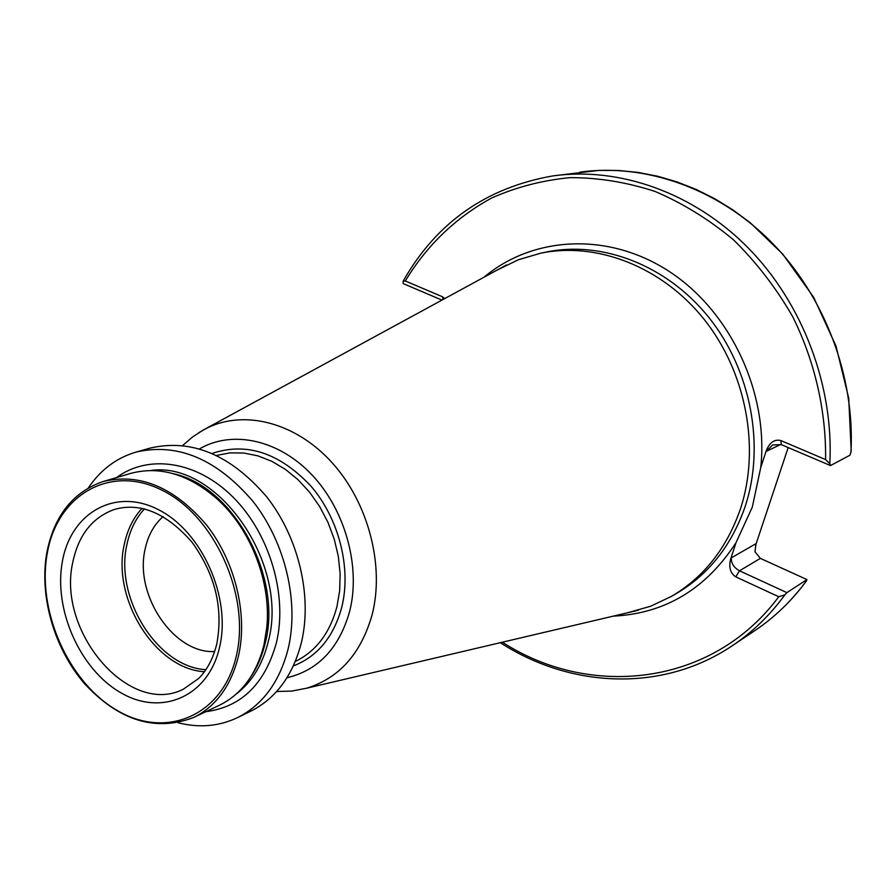 <?xml version="1.0" encoding="UTF-8"?>
<svg xmlns="http://www.w3.org/2000/svg" width="896" height="896" viewBox="0 0 896 896"><rect width="100%" height="100%" fill="white"/><g stroke="black" fill="none" stroke-linecap="round" stroke-linejoin="round"><path stroke-width="1.34" d="M163.117 516.578C154.045 524.586 148.042 535.427 145.141 549.069C134.154 594.899 173.667 653.867 214.648 651.538M806.546 580.709C791.829 600.746 774.614 617.355 754.936 630.549C774.547 617.4 791.706 600.88 806.389 580.978L806.949 579.578L786.901 592.637L784.874 594.843L778.747 596.736L735.762 576.856C730.307 573.328 728.616 567.347 730.688 558.902L736.019 542.674L752.293 507.147L760.76 467.477L766.293 450.621C769.742 442.333 774.614 438.984 780.886 440.586L781.312 444.64L772.587 444.965L766.382 451.315L766.293 450.621M627.637 612.763L650.608 606.256L671.541 596.322C703.965 577.214 726.958 547.982 740.522 508.648C760.48 448 746.2 372.12 704.088 319.301C661.909 266.493 596.635 241.506 540.534 253.232L518.314 259.773L496.843 270.234M178.102 722.758C199.17 728.112 218.994 726.398 237.563 717.606L250.891 711.099C275.867 698.466 292.667 675.808 301.269 643.115C312.614 596.837 298.85 537.802 266.806 496.966C230.754 454.888 191.968 438.57 150.438 448.022L136.17 452.054C116.469 457.878 100.542 469.818 88.402 487.85M237.563 717.606C262.64 704.928 279.485 682.102 288.075 649.141C299.41 602.47 285.466 542.864 253.176 501.603C216.866 459.088 177.867 442.568 136.17 452.054M193.48 717.562L219.24 705.354C241.573 694.355 256.48 674.206 263.973 644.93L266.806 627.29C271.275 582.646 251.238 530.197 218.165 499.901C189.314 474.387 160.149 465.562 130.67 473.402L103.342 481.466C73.192 491.859 54.387 515.413 46.917 552.138C38.898 595.818 54.152 648.626 84.694 683.85C119.045 720.698 155.31 731.931 193.48 717.562C215.97 706.474 230.944 686.056 238.403 656.32C248.058 614.779 235.346 561.77 206.651 525.123C174.395 487.323 139.955 472.774 103.342 481.466M780.886 440.586L825.597 459.592C826.179 410.917 814.912 361.648 792.837 316.915C776.294 288.142 756.526 262.461 733.522 239.87C709.072 219.475 682.942 203.347 655.122 191.475C626.853 182.246 598.584 177.632 570.326 177.632C542.55 180.23 516.275 187.051 491.501 198.083C455.538 217.795 426.81 245.426 405.294 280.974L442.31 296.699L444.819 298.558M405.294 280.974L403.133 281.176L403.11 283.562L441.974 300.104M825.597 459.592L829.819 463.736L830.48 465.573L850.035 455.157L851.2 450.957L848.725 398.182L836.013 346.091L813.635 297.259L782.69 254.027L750.187 222.701L732.928 209.91L714.885 198.8L696.203 189.448L677.062 181.91L657.619 176.221L638.019 172.413L618.43 170.464L599.01 170.386L553.078 175.885C619.203 166.667 693.392 192.438 748.194 247.89C802.76 303.498 833.952 386.008 829.819 463.736M788.178 447.563L755.933 544.354L754.981 551.6M830.48 465.573L781.312 444.64M786.901 592.637L739.491 570.797C733.835 567.605 731.125 563.293 731.326 557.861L755.843 543.749L755.933 544.354M806.949 579.578L760.379 558.376L755.037 551.835L755.843 543.749M62.485 560.907C53.189 608.91 79.778 669.29 120.691 692.664C161.426 716.733 208.522 696.808 219.632 646.968C231.392 597.475 202.026 531.619 158.67 509.79C115.472 487.211 71.165 512.613 62.485 560.907M72.811 562.173C56.616 631.277 128.946 716.778 183.221 689.282L198.699 678.462C207.234 669.827 213.27 658.269 216.821 643.765C223.429 608.014 215.085 574.056 191.778 541.89C166.253 513.005 140.504 502.174 114.531 509.398C92.478 517.306 78.568 534.901 72.811 562.173M228.805 509.208L223.362 505.019M142.05 508.334C133.168 517.978 127.232 530.096 124.23 544.667C111.675 598.931 155.31 668.965 204.434 671.731M144.48 508.894C135.722 518.392 129.853 530.32 126.885 544.69C114.486 598.114 157.506 667.05 205.878 669.693M760.76 467.477C768.79 393.008 730.654 311.595 669.502 271.645C608.317 231.526 532.885 236.04 483.93 277.267M671.541 596.322L676.514 593.443C708.837 574.392 731.763 545.283 745.293 506.128C765.206 445.76 751.016 370.283 709.094 317.744C667.106 265.216 602.09 240.374 546.157 252.067L540.534 253.232M638.445 610.221L306.477 688.251C339.024 678.294 360.886 653.867 372.064 614.97C384.798 565.958 368.502 503.082 332.27 462.885C296.05 422.61 244.81 409.416 207.11 428.008L198.811 432.656M286.989 677.734C318.259 670.264 339.136 648.189 349.63 611.531C360.931 567.235 345.43 510.406 312.144 475.07C278.869 439.645 232.478 429.744 199.595 448.829M293.373 665.907C317.453 656.544 333.57 637.045 341.712 607.421C351.512 568.557 339.192 519.21 311.282 486.506C279.798 452.917 246.781 441.874 212.229 453.398M295.322 661.461C315.952 651.37 329.818 633.17 336.896 606.838L339.662 590.71L340.155 573.754L338.33 556.405L334.242 539.134L327.981 522.402L319.715 506.666L309.691 492.352L298.166 479.819L285.454 469.403L271.914 461.35L257.891 455.851L243.779 453.018L229.914 452.883L216.642 455.414M205.912 711.67C241.338 707.034 264.835 684.096 276.382 642.846C287.829 595.571 269.853 534.218 233.598 497.694C197.389 461.037 148.579 453.757 116.536 477.579M236.23 694.075C251.866 682.069 262.517 664.686 268.162 641.906C289.856 564.189 217.515 460.622 150.853 470.49M251.082 676.39C257.488 666.792 262.181 655.738 265.171 643.238C283.013 577.125 233.587 486.506 173.712 473.782M47.376 552.63C36.478 610.142 68.13 682.091 117.018 710.349C165.693 739.435 222.6 716.173 236.286 656.085C250.746 596.422 215.085 516.566 162.669 490.549C110.443 463.624 57.546 494.794 47.376 552.63M502.398 642.208C590.475 699.238 712.645 686.022 778.747 596.736M613.312 616.134C664.933 613.614 705.835 589.131 736.019 542.674M500.304 642.69C570.629 688.229 662.67 692.765 732.435 645.624C752.45 632.218 769.922 615.294 784.874 594.843M850.931 452.525C855.154 376.656 824.768 296.285 771.366 242.133C717.752 188.138 644.963 163.061 579.891 172.133M760.379 558.376L739.491 570.797L735.762 576.856M730.688 558.902L731.326 557.861M780.763 444.416L766.382 451.315M443.251 299.41L442.31 296.699M221.872 503.485L226.845 507.058M306.477 688.251L291.726 691.074L276.674 691.499M403.144 281.165C436.352 222.6 486.326 187.499 553.078 175.885M754.936 630.549L732.435 645.624M506.587 264.925L203.302 430.002L192.494 437.013L182.728 445.458M267.176 622.138L267.602 620.435"/></g></svg>
